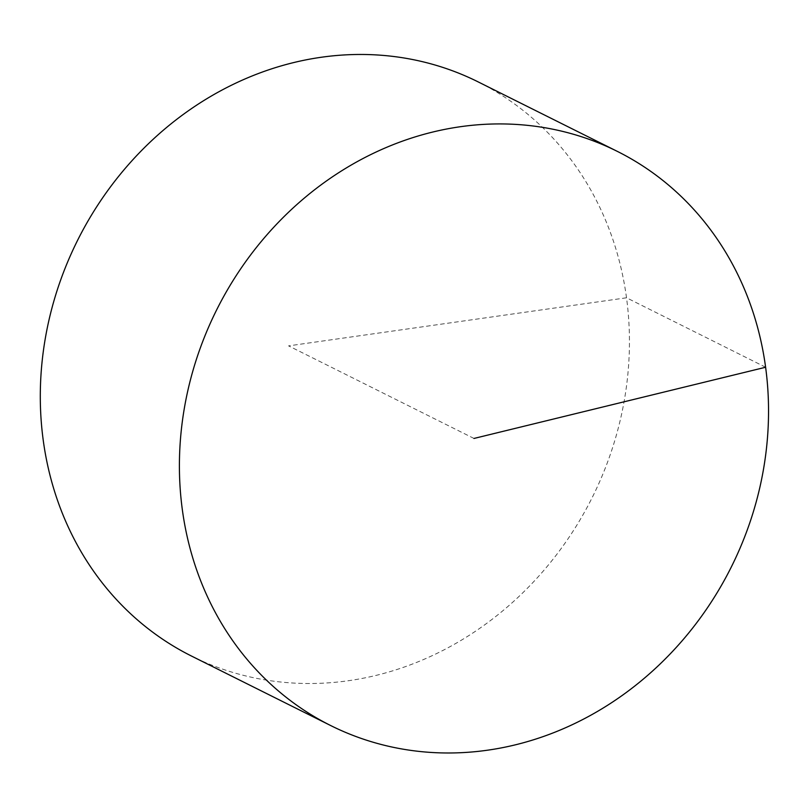 <?xml version="1.0" encoding="UTF-8"?>
<svg xmlns="http://www.w3.org/2000/svg" width="808" height="808" viewBox="0 0 808 808"><rect width="100%" height="100%" fill="white"/><g stroke="black" fill="none" stroke-linecap="round" stroke-linejoin="round"><path stroke-width="0.61" stroke-dasharray="4.04 3.03" d="M478.215 81.921A320.867 287.658 -63.5 0 1 624.503 399.223A320.867 287.658 -63.5 0 1 376.296 675.347A320.867 287.658 -63.5 0 1 191.526 656.066M473.973 438.451L288.577 345.875L626.533 297.788L765.641 367.246"/><path stroke-width="1.21" d="M330.634 725.523L191.526 656.066A320.867 287.658 -63.5 0 1 45.238 338.764A320.867 287.658 -63.5 0 1 293.445 62.63A320.867 287.658 -63.5 0 1 478.215 81.921L617.322 151.379A320.867 287.658 -63.5 0 1 731.331 566.953A320.867 287.658 -63.5 0 1 330.634 725.523A320.867 287.658 -63.5 0 1 184.345 408.222A320.867 287.658 -63.5 0 1 432.553 132.088A320.867 287.658 -63.5 0 1 617.322 151.379M765.641 367.246L473.973 438.451"/></g></svg>
